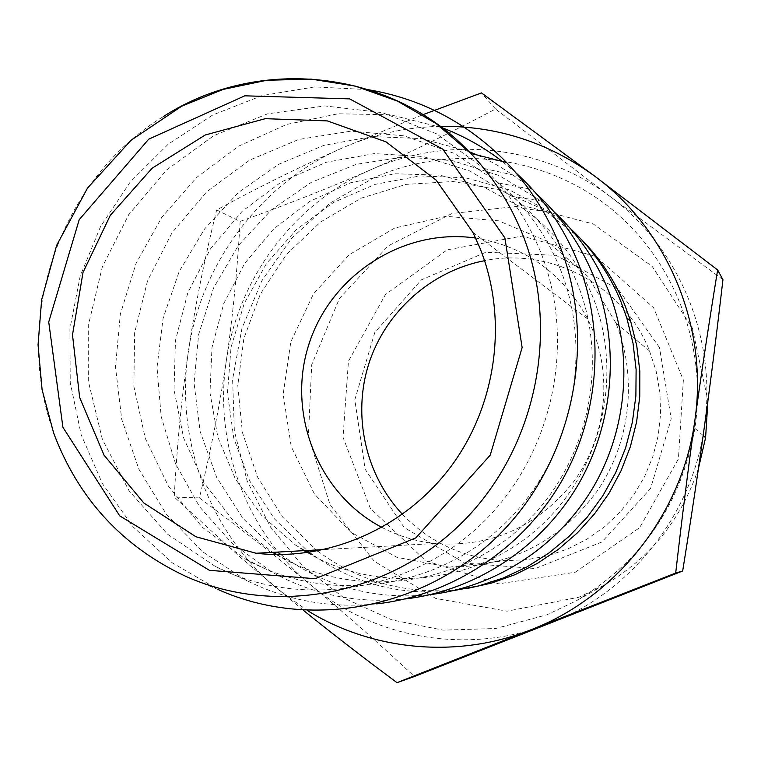<?xml version="1.0" encoding="UTF-8"?>
<svg xmlns="http://www.w3.org/2000/svg" width="761" height="761" viewBox="0 0 761 761"><rect width="100%" height="100%" fill="white"/><g stroke="black" fill="none" stroke-linecap="round" stroke-linejoin="round"><path stroke-width="0.57" stroke-dasharray="3.81 2.85" d="M439.953 126.355C405.832 127.135 373.175 134.393 341.993 148.119C260.604 183.696 200.98 263.249 188.405 351.335C174.916 439.259 209.151 532.586 277.775 589.271L307.473 610.579M580.491 238.554L542.812 209.208L499.511 189.889L453.071 181.518L406.089 184.39L361.085 198.193L320.448 222.069L286.279 254.65L260.31 294.174L243.853 338.55L237.774 385.475L242.417 432.495L257.599 477.147L282.616 517.042L316.224 549.975M317.527 550.974C355.558 579.226 398.545 592.448 446.517 590.641L467.225 588.481M722.95 279.658L610.217 196.566L495.516 109.013C451.615 132.309 410.236 152.457 371.397 169.475C332.547 186.588 288.8 203.891 240.143 221.403L216.647 209.969C258.597 187.158 300.386 166.535 341.993 148.119L422.783 114.73M495.516 109.013L481.466 92.918M303.468 610.37L240.324 557.29L174.24 497.057C176.999 445.004 181.717 396.424 188.405 351.335C195.063 306.217 204.481 259.092 216.647 209.969M240.143 221.403C237.137 272.39 232.514 318.907 226.283 360.952C220.148 403.007 211.197 448.667 199.42 497.932L174.24 497.057M199.42 497.932C241.161 529.009 278.393 558.127 311.106 585.304C343.82 612.396 378.265 642.798 414.441 676.51M610.217 196.566C542.051 144.837 447.849 135.258 371.397 169.475C294.469 202.854 238.079 277.86 226.283 360.952C213.603 443.901 246.164 531.939 311.106 585.304C375.297 639.373 469.689 655.497 550.251 623.269C631.126 592.21 693.014 513.694 704.486 425.96C717.204 338.36 678.955 247.287 610.217 196.566M374.526 177.418L329.779 203.254L291.682 238.212L261.965 280.571L241.96 328.333L232.609 379.254L234.35 430.964L247.173 481.047L270.574 527.107L303.544 566.888L344.619 598.374L391.886 619.882L443.092 630.156L495.668 628.5L546.912 614.802L576.001 600.952C641.561 561.97 681.19 504.429 694.879 428.338C707.854 343.382 672.125 255.192 606.127 204.776C539.949 154.473 449.152 144.742 374.526 177.418M698.474 468.31C681.466 519.506 649.913 558.526 603.815 585.352L578.864 597.233L507.026 611.188L435.72 598.431L374.184 561.19L330.017 504.705L308.405 436.357L311.715 364.709L339.396 298.521L388.11 245.908L452.034 213.489L523.387 205.67L593.171 223.924L652.215 266.464L692.396 328.096L707.911 400.771M575.24 572.243L639.649 527.668L678.422 458.893L683.359 380.129L653.632 307.767L595.815 256.467L522.056 236.072L447.135 249.874L385.437 294.545L348.452 361.228L343.021 437.29L370.35 508.377L425.675 560.781L498.712 583.83L575.24 572.243M659.502 347.558L618.179 289.18L556.082 255.344L485.908 252.224L421.413 279.82L374.831 332.386L354.807 399.772L365.147 469.233L404.167 527.525L464.752 563.13L535.344 568.543L601.865 542.022L650.569 488.524L671.202 418.883L659.502 347.558M402.474 514.35C430.659 543.392 465.142 558.821 505.913 560.648L527.031 559.706L547.872 555.749L568.02 548.843L587.045 539.111L604.567 526.755L620.205 511.991L633.656 495.135L644.615 476.529L652.862 456.543L658.217 435.596L660.577 414.127L659.901 392.571L656.201 371.378L649.399 350.545C623.811 285.603 551.05 246.945 484.576 260.681M615.744 322.683L587.844 276.443L547.463 241.427L498.617 220.814L446.051 216.305L394.674 228.062L349.128 254.773L313.475 293.889L290.826 341.822L283.168 394.265L291.225 446.555L314.407 493.975L350.754 532.148L397.109 557.394L449.256 567.145C510.46 566.774 559.811 541.366 597.29 490.94C630.603 442.284 637.728 377.313 615.944 323.187L615.744 322.683M381.965 527.44C398.431 536.048 415.963 541.423 434.541 543.535C490.503 547.644 536.638 527.344 572.966 482.636C605.119 439.458 612.833 379.777 592.829 330.35L587.692 319.021C563.016 273.465 525.661 246.478 475.625 238.06M367.62 89.589L314.626 86.916L262.288 95.544L212.823 114.94L168.248 144.162L130.331 181.879L100.585 226.502L80.171 276.176L69.907 328.885L70.231 382.488L81.189 434.797L102.431 483.644L133.175 526.945L172.252 562.798L218.112 589.528L185.627 576.296C122.759 546.702 78.954 499.197 54.202 433.789C11.092 319.905 59.567 179.235 163.729 116.328M540.329 251.32C527.268 219.396 508.529 191.801 484.11 168.514L436.643 133.869L382.431 112.657L324.899 105.931L267.558 113.827L213.793 135.648L166.669 169.922L128.809 214.535L102.326 266.892L88.676 323.977L88.657 382.555L102.355 439.278L129.104 490.855L167.525 534.193L215.506 566.565C299.434 609.066 409.028 593.076 480.895 524.415C552.847 455.925 577.39 342.421 540.329 251.32M515.996 172.909L502.241 161.399M441.542 127.534L390.488 114.778L338.046 113.789L286.697 124.443L238.811 146.074L196.547 177.551L161.76 217.342L135.972 263.61L120.314 314.245L115.491 366.983L121.75 419.444L138.902 469.252L166.259 514.094L202.692 551.811L246.612 580.519C287.249 600.714 330.55 608.505 376.495 603.882M559.839 268.024C546.084 234.588 525.841 206.288 499.102 183.125L454.317 153.399L403.967 135.8L351.049 131.139L298.626 139.482L249.598 160.152L206.64 191.867L172.043 232.761L147.605 280.581L134.64 332.709L133.85 386.341L145.341 438.564L168.6 486.488L202.464 527.411L245.185 558.926C323.872 603.463 429.87 591.896 500.186 527.887C570.617 464.086 595.454 355.301 559.839 268.024M536.324 193.684L531.283 189.232C514.797 175.144 496.752 163.739 477.147 154.997M468.9 151.534L421.328 138.607L372.234 136.552L323.92 145.322L278.574 164.347L238.231 192.657L204.633 228.89L179.225 271.382L163.111 318.241L157.004 367.382L161.189 416.638L175.563 463.81L199.553 506.75L232.191 543.449L272.077 572.129C313.218 594.912 357.575 603.853 405.147 598.964M276.243 554.55C350.46 598.498 451.758 589.062 519.24 528.99C586.855 469.137 611.016 365.775 577.066 282.778C562.683 247.991 541.014 219.197 512.067 196.414L469.803 170.968L422.973 156.5L374.222 153.608L326.174 162.283L281.38 181.908L242.131 211.339L210.407 248.942L187.815 292.747L175.468 340.49L174.022 389.718L183.601 437.898L203.786 482.522L233.637 521.19L272.6 552.353M554.341 212.119L541.166 200.98L499.187 175.572L452.766 160.685L404.338 156.918L356.395 164.309L311.306 182.326L271.258 209.96L238.155 245.765L213.565 287.972L198.621 334.507L194.065 383.144L200.143 431.525L216.628 477.299L242.816 518.184L277.518 552.086M280.78 554.56L295.002 564.262C336.352 589.594 381.537 599.706 430.555 594.579M307.387 552.629C377.856 594.255 473.865 585.333 537.742 528.591C601.732 472.048 624.562 374.422 592.4 295.905C577.418 259.901 554.398 230.792 523.349 208.59L483.463 186.911L439.887 175.144L394.892 173.765L350.792 182.697L309.775 201.361L273.836 228.728L244.7 263.401L223.744 303.629L211.986 347.454L209.979 392.743L217.884 437.28L235.358 478.878L261.641 515.435L295.496 545.066L304.067 550.641M570.436 228.595L549.756 211.862L509.442 189.908L465.437 177.77L419.967 175.924L375.287 184.324L333.556 202.426L296.714 229.261L266.493 263.477L244.262 303.43L231.049 347.216L227.472 392.79L233.732 438.003L249.598 480.705L274.407 518.831L307.044 550.479M309.489 552.334L315.786 556.852C352.866 581.984 394.093 593.647 439.458 591.849L453.242 590.66M703.154 435.558L694.879 428.338M603.815 585.352L576.001 600.952M449.256 567.145L505.913 560.648M615.944 323.187L649.571 350.973M324.547 549.528L434.541 543.535M472.914 232.409L587.692 319.021M215.506 566.565L246.612 580.519M484.11 168.514L518.802 176.238M245.185 558.926L272.077 572.129M499.102 183.125L531.283 189.232M271.677 551.782L272.733 552.343M276.861 554.56L295.002 564.262M512.067 196.414L541.166 200.98M295.496 545.066L305.009 550.593M308.3 552.505L315.786 556.852M523.349 208.59L549.756 211.862M446.517 590.641L439.458 591.849"/><path stroke-width="1.14" d="M694.926 419.939C708.472 326.773 667.835 230.022 594.94 176.324L717.633 269.946C709.09 322.264 701.518 372.272 694.926 419.939C688.325 467.596 681.913 518.631 675.692 573.043L531.073 629.737C616.895 596.776 682.712 513.256 694.926 419.939M422.783 114.73L481.466 92.918L594.94 176.324C548.367 142.336 496.705 125.67 439.953 126.355M307.473 610.579C372.671 650.912 457.447 658.997 531.073 629.737L397.023 682.674C362.683 657.152 331.501 633.057 303.468 610.37M467.225 588.481L491.501 583.078L515.035 574.679L537.447 563.368L558.393 549.328L577.523 532.748L594.55 513.884L609.181 493.023L621.195 470.498L630.384 446.659L636.605 421.879L639.763 396.557L639.82 371.083L636.767 345.865L630.679 321.304L624.886 305.247C614.422 279.886 599.62 257.656 580.491 238.554M316.224 549.975L317.527 550.974M397.023 682.674L414.441 676.51L682.674 570.997C691.112 518.564 698.389 470.222 704.486 425.96C710.622 381.699 716.776 332.928 722.95 279.658L717.633 269.946M682.674 570.997L675.692 573.043M707.911 400.771L705.599 437.689L698.474 468.31M484.576 260.681C431.183 270.954 385.779 311.582 368.933 363.368C352.229 415.211 365.223 474.731 402.474 514.35M475.625 238.06C403.939 227.644 331.14 274.664 309.004 343.972C286.326 413.109 317.775 493.87 381.965 527.44M480.124 248.505L472.914 232.409L436.101 180.072L386.027 141.869L327.335 120.904L265.304 118.668L205.242 134.982L152.143 168.2L110.288 215.344L83.016 272.467L72.504 334.878L79.658 397.489L104.038 455.164L143.839 502.992L195.929 536.752L256.048 553.257C328.619 561.504 405.29 527.982 451.197 466.208C496.962 404.329 508.177 318.764 480.124 248.505M218.112 589.528C309.09 630.355 424.381 609.447 499.073 534.812C573.823 460.31 598.298 340.034 558.869 243.425C546.36 212.861 528.914 185.884 506.55 162.502C467.587 122.835 421.271 98.53 367.62 89.589M376.495 603.882C450.674 595.663 520.857 550.222 560.4 483.321C599.649 416.257 605.899 331.406 577.257 260.642C563.911 228.195 544.771 200.133 519.849 176.466L515.996 172.909M502.241 161.399C483.587 147.025 463.354 135.743 441.542 127.534M405.147 598.964C475.035 590.907 540.909 548.006 577.951 485.109C614.717 422.06 620.472 342.402 593.494 275.853C580.329 243.948 561.276 216.552 536.324 193.684M477.147 154.997L468.9 151.534M272.6 552.353L276.243 554.55M430.555 594.579C496.629 586.712 558.698 546.094 593.532 486.745C628.101 427.254 633.437 352.191 607.944 289.38C595.578 259.453 577.713 233.703 554.341 212.119M277.518 552.086L280.78 554.56M304.067 550.641L307.387 552.629M453.242 590.66L478.583 585.951L503.249 578.027L526.821 566.993L548.928 553.009L569.19 536.296L587.273 517.1L602.874 495.744L615.725 472.552L625.609 447.934L632.362 422.269L635.882 395.996L636.11 369.542L633.047 343.335L626.76 317.822L620.871 301.489C609.219 273.313 592.41 249.018 570.436 228.595M307.044 550.479L309.489 552.334M62.906 427.273L119.743 515.882L209.408 570.322L315.149 578.712L415.829 537.884L490.208 455.164L522.141 347.549L504.885 237.889L442.778 149.146L349.613 98.873L244.795 95.819L148.747 139.149L79.23 219.634L48.733 321.97L62.906 427.273M506.55 162.502L470.669 153.341L436.3 123.701L397.385 101.07L355.216 86.088L311.192 79.115L266.711 80.276L223.163 89.398L181.841 106.121L130.997 140.29L87.477 188.148L56.675 245.261L41.627 299.882L38.05 344.885L42.093 389.746L53.679 433.152C78.45 498.845 122.426 546.56 185.627 576.296C275.358 616.572 389.109 595.73 462.859 521.78C536.667 447.963 560.952 328.942 522.179 233.38C509.87 203.149 492.7 176.476 470.669 153.341C391.839 69.051 258.474 55.458 163.729 116.328M705.599 437.689L703.154 435.558M256.048 553.257L324.547 549.528M518.802 176.238L519.849 176.466M272.733 552.343L276.861 554.56M305.009 550.593L308.3 552.505M630.679 321.304L626.76 317.822"/></g></svg>
